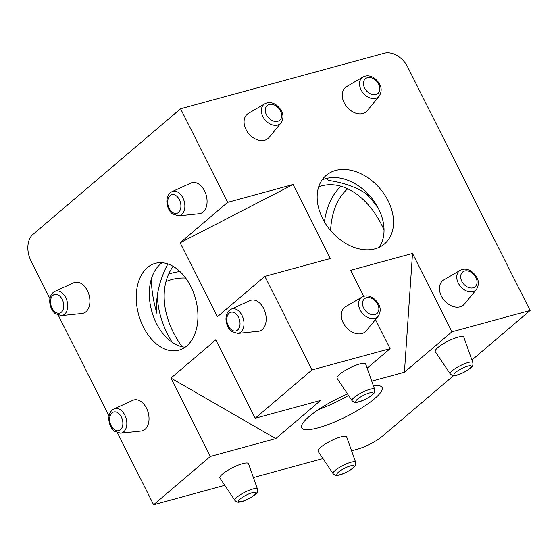 <?xml version="1.0" encoding="UTF-8"?>
<svg xmlns="http://www.w3.org/2000/svg" width="558" height="558" viewBox="0 0 558 558"><rect width="100%" height="100%" fill="white"/><g stroke="black" fill="none" stroke-linecap="round" stroke-linejoin="round"><path stroke-width="0.84" d="M378.303 316.142L366.257 330.768A15.994 11.523 -130.4 0 1 343.219 322.817A15.994 11.523 -130.4 0 1 345.695 306.614L362.058 297.058C365.309 295.287 368.915 295.538 372.897 297.805C380.214 303.58 382.021 309.697 378.303 316.142A12.632 9.102 -130.4 0 1 360.105 309.857A12.632 9.102 -130.4 0 1 362.058 297.058M281.093 122.858L269.047 137.491A15.994 11.523 -130.4 0 1 246.008 129.54A15.994 11.523 -130.4 0 1 248.484 113.337L264.848 103.774C268.098 102.009 271.711 102.26 275.687 104.527C283.004 110.303 284.81 116.413 281.093 122.858A12.632 9.102 -130.4 0 1 262.895 116.573A12.632 9.102 -130.4 0 1 264.848 103.774M476.476 289.386L464.43 304.012A15.994 11.523 -130.4 0 1 441.392 296.061A15.994 11.523 -130.4 0 1 443.868 279.858L460.231 270.302C463.482 268.531 467.095 268.782 471.071 271.049C478.387 276.831 480.194 282.941 476.476 289.386A12.632 9.102 -130.4 0 1 458.278 283.101A12.632 9.102 -130.4 0 1 460.231 270.302M379.266 96.109L367.22 110.735A15.994 11.523 -130.4 0 1 344.181 102.784A15.994 11.523 -130.4 0 1 346.658 86.581L363.021 77.025C366.271 75.253 369.884 75.504 373.86 77.771C381.177 83.547 382.983 89.664 379.266 96.109A12.632 9.102 -130.4 0 1 361.068 89.824A12.632 9.102 -130.4 0 1 363.021 77.025M388.061 200.713A44.982 32.413 49.6 0 0 326.179 175.379A44.982 32.413 49.6 0 0 330.657 230.635A44.982 32.413 49.6 0 0 384.49 243.881A44.982 32.413 49.6 0 0 388.061 200.713M412.515 253.444L451.924 331.801L404.424 372.235L412.515 253.444L350.703 270.288L363.781 296.298M49.92 298.565L31.004 260.956A19.99 13.127 74.8 0 1 32.796 234.555L180.576 108.761L384.19 53.268A19.99 14.403 -130.4 0 1 407.493 66.716L530.1 310.492L451.924 331.801M180.576 108.761L227.643 202.352L293.096 184.517L330.315 258.521L264.862 276.356L311.936 369.947L255.201 418.249L215.793 339.892L170.936 378.08L275.791 438.595L320.648 400.407L255.201 418.249M375.485 319.56L390.112 348.645L311.936 369.947M190.843 286.526A44.982 29.546 -105.2 0 0 155.263 263.348A44.982 29.546 -105.2 0 0 138.586 314.517A44.982 29.546 -105.2 0 0 178.916 350.145A44.982 29.546 -105.2 0 0 190.843 286.526M73.684 282.801A15.994 10.504 74.8 0 1 89.085 295.084A15.994 10.504 74.8 0 1 82.047 313.484L61.499 315.626A12.632 8.3 -105.2 0 0 65.718 297.595A12.632 8.3 -105.2 0 0 54.893 291.388L73.684 282.801M132.797 400.337A15.994 10.504 74.8 0 1 148.198 412.62A15.994 10.504 74.8 0 1 141.16 431.02L120.612 433.161A12.632 8.3 -105.2 0 0 124.839 415.124A12.632 8.3 -105.2 0 0 114.006 408.916L132.797 400.337M190.85 183.066A15.994 10.504 74.8 0 1 206.251 195.349A15.994 10.504 74.8 0 1 199.213 213.749L178.665 215.883A12.632 8.3 -105.2 0 0 182.885 197.853A12.632 8.3 -105.2 0 0 172.052 191.645L190.85 183.066M249.963 300.602A15.994 10.504 74.8 0 1 265.364 312.885A15.994 10.504 74.8 0 1 258.326 331.285L237.778 333.419A12.632 8.3 -105.2 0 0 241.998 315.389A12.632 8.3 -105.2 0 0 231.172 309.181L249.963 300.602M293.096 184.517L180.143 242.786L227.643 202.352M275.791 438.595L210.345 456.437L153.61 504.732L117.438 432.806M109.033 416.101L58.318 315.277M210.345 456.437L170.936 378.08M180.143 242.786L217.369 316.791L264.862 276.356M370.491 196.681C358.996 188.102 344.886 182.675 328.174 180.408L326.946 178.33M318.611 409.481A44.982 10.002 153.3 0 0 348.555 395.434M167.846 263.927C159.051 280.904 155.403 297.358 156.896 313.282A89.957 59.085 -105.2 0 1 151.253 279.321M379.196 247.285A44.982 32.413 49.6 0 0 378.561 208.797A44.982 32.413 49.6 0 0 321.973 180.06M435.282 351.638A15.994 3.557 -26.7 0 1 447.928 341.189A15.994 3.557 -26.7 0 1 463.851 337.269L472.821 362.588A12.632 2.811 153.3 0 0 464.556 363.739A12.632 2.811 153.3 0 0 452.315 370.693A12.632 2.811 153.3 0 0 450.257 373.937L435.282 351.638M337.109 378.394A15.994 3.557 -26.7 0 1 349.754 367.945A15.994 3.557 -26.7 0 1 365.678 364.025L374.648 389.345A12.632 2.811 153.3 0 0 366.383 390.495A12.632 2.811 153.3 0 0 354.142 397.449A12.632 2.811 153.3 0 0 352.084 400.693L337.109 378.394M318.123 451.373A15.994 3.557 -26.7 0 1 330.761 440.925A15.994 3.557 -26.7 0 1 346.685 437.012L355.662 462.324A12.632 2.811 153.3 0 0 347.397 463.475A12.632 2.811 153.3 0 0 335.149 470.436A12.632 2.811 153.3 0 0 333.091 473.672L318.123 451.373M219.95 478.129A15.994 3.557 -26.7 0 1 232.588 467.681A15.994 3.557 -26.7 0 1 248.512 463.761L257.489 489.08A12.632 2.811 153.3 0 0 249.224 490.231A12.632 2.811 153.3 0 0 236.976 497.192A12.632 2.811 153.3 0 0 234.918 500.428L219.95 478.129M347.536 393.913A44.982 10.002 153.3 0 0 309.132 416.533A44.982 10.002 153.3 0 0 301.669 427.826A44.982 10.002 153.3 0 0 346.344 416.547A44.982 10.002 153.3 0 0 382.035 387.398A44.982 10.002 153.3 0 0 373.379 385.759M404.424 372.235L371.74 381.142M344.028 388.696L342.612 389.079L343.679 388.173M390.112 348.645L367.15 368.189M453.605 375.611L382.328 436.286A19.99 4.443 -26.7 0 1 357.225 449.239L351.568 450.78M322.956 458.578L253.395 477.536M224.783 485.334L153.61 504.732M530.1 310.492L471.915 360.022M162.127 262.727A44.982 29.546 -105.2 0 0 149.544 288.625A44.982 29.546 -105.2 0 0 161.164 331.264A44.982 29.546 -105.2 0 0 185.144 347.202M157.377 295.063A83.965 60.501 49.6 0 0 172.164 342.305M173.14 266.375A75.965 54.74 49.6 0 0 182.11 346.748M378.617 208.915A83.965 55.144 -105.2 0 0 365.12 192.998M384.037 229.917A75.965 49.892 -105.2 0 0 323.117 185.521A75.965 49.892 -105.2 0 0 318.674 186.853M62.238 299.451A9.66 6.34 -105.2 0 0 50.924 298.676A9.66 6.34 -105.2 0 0 58.248 313.247A9.66 6.34 -105.2 0 0 62.238 299.451M121.351 416.986A9.66 6.34 -105.2 0 0 110.038 416.212A9.66 6.34 -105.2 0 0 117.361 430.783A9.66 6.34 -105.2 0 0 121.351 416.986M240.296 498.894A9.66 2.148 153.3 0 0 246.42 499.78A9.66 2.148 153.3 0 0 255.25 492.261A9.66 2.148 153.3 0 0 240.296 498.894M338.469 472.138A9.66 2.148 153.3 0 0 344.593 473.024A9.66 2.148 153.3 0 0 353.423 465.505A9.66 2.148 153.3 0 0 338.469 472.138M179.397 199.715A9.66 6.34 -105.2 0 0 168.084 198.941A9.66 6.34 -105.2 0 0 175.414 213.512A9.66 6.34 -105.2 0 0 179.397 199.715M238.51 317.251A9.66 6.34 -105.2 0 0 227.197 316.477A9.66 6.34 -105.2 0 0 234.527 331.047A9.66 6.34 -105.2 0 0 238.51 317.251M357.462 399.151A9.66 2.148 153.3 0 0 363.586 400.044A9.66 2.148 153.3 0 0 372.416 392.525A9.66 2.148 153.3 0 0 357.462 399.151M455.635 372.402A9.66 2.148 153.3 0 0 461.759 373.288A9.66 2.148 153.3 0 0 470.589 365.769A9.66 2.148 153.3 0 0 455.635 372.402M364.625 88.045A9.66 6.961 -130.4 0 1 371.502 77.89A9.66 6.961 -130.4 0 1 378.826 92.461A9.66 6.961 -130.4 0 1 364.625 88.045M461.836 281.33A9.66 6.961 -130.4 0 1 468.713 271.167A9.66 6.961 -130.4 0 1 476.037 285.738A9.66 6.961 -130.4 0 1 461.836 281.33M266.452 114.802A9.66 6.961 -130.4 0 1 273.329 104.646A9.66 6.961 -130.4 0 1 280.653 119.217A9.66 6.961 -130.4 0 1 266.452 114.802M363.663 308.079A9.66 6.961 -130.4 0 1 370.54 297.923A9.66 6.961 -130.4 0 1 377.864 312.494A9.66 6.961 -130.4 0 1 363.663 308.079M180.025 271.613A74.381 53.596 49.6 0 0 172.157 273.036A74.381 53.596 49.6 0 0 168.607 274.166M185.661 278.044A69.387 49.997 49.6 0 0 171.794 279.551A69.387 49.997 49.6 0 0 165.977 281.637M341.022 186.281A74.381 48.853 -105.2 0 0 324.414 221.861M347.69 188.813A69.387 45.575 -105.2 0 0 330.594 230.559M54.893 291.388C51.615 293.013 49.878 296.242 49.69 301.069C49.913 308.149 53.519 312.536 55.444 313.742L61.499 315.626M114.006 408.916C110.728 410.549 108.991 413.778 108.803 418.605C109.026 425.684 112.632 430.072 114.557 431.278L120.612 433.161M234.918 500.428C236.627 501.991 238.203 502.528 239.647 502.026C242.409 501.747 246.469 500.073 251.818 497.004C255.383 494.479 257.092 493.014 256.938 492.616C257.524 492.275 257.705 491.096 257.489 489.08M333.091 473.672C334.8 475.235 336.376 475.772 337.82 475.276C340.582 474.991 344.642 473.317 349.992 470.248C353.556 467.723 355.265 466.258 355.111 465.86C355.697 465.518 355.878 464.34 355.662 462.324M172.052 191.645C168.774 193.277 167.044 196.507 166.856 201.333C167.072 208.413 170.685 212.8 172.61 214.007L178.665 215.883M231.172 309.181C227.887 310.813 226.157 314.042 225.969 318.869C226.185 325.949 229.798 330.336 231.723 331.543L237.778 333.419M352.084 400.693C353.793 402.255 355.362 402.785 356.806 402.29C359.575 402.011 363.635 400.33 368.984 397.261C372.549 394.736 374.251 393.278 374.097 392.881C374.683 392.532 374.871 391.353 374.648 389.345M450.257 373.937C451.966 375.499 453.535 376.036 454.979 375.534C457.748 375.255 461.808 373.581 467.158 370.512C470.722 367.987 472.424 366.522 472.27 366.125C472.856 365.776 473.045 364.597 472.821 362.588"/></g></svg>
